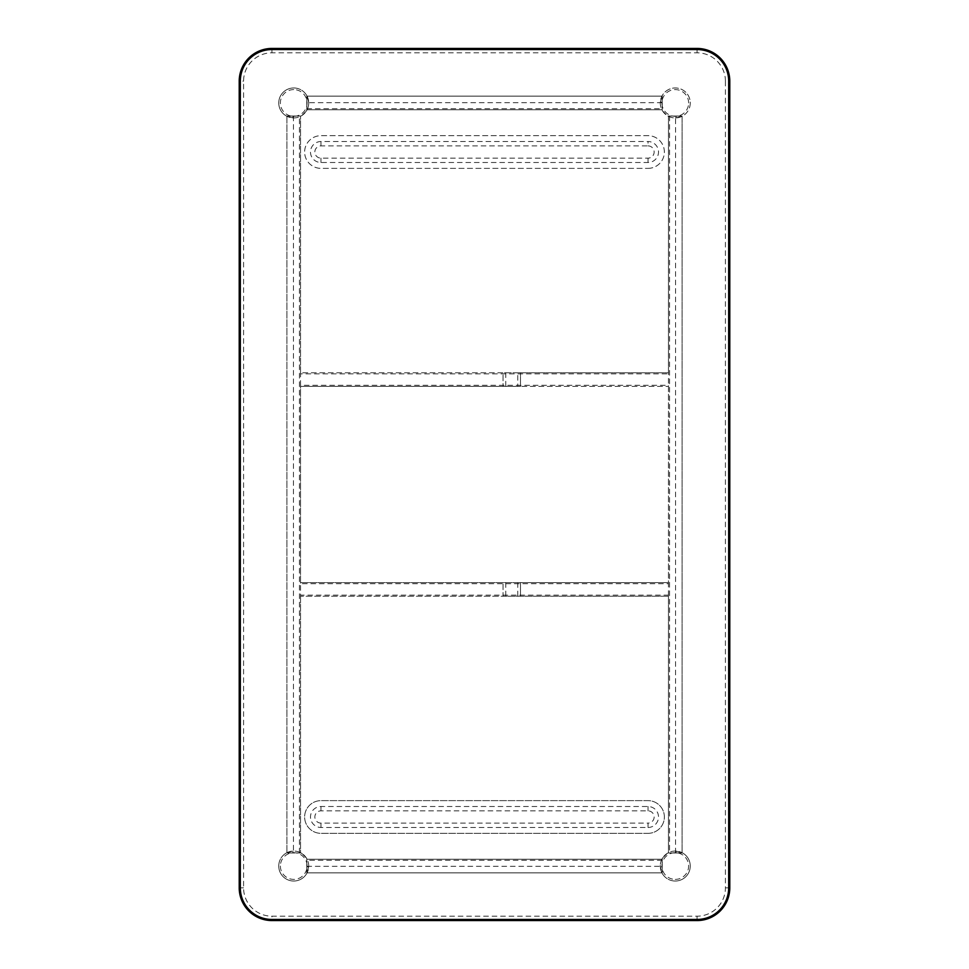 <?xml version="1.0" encoding="UTF-8"?>
<svg xmlns="http://www.w3.org/2000/svg" width="969" height="969" viewBox="0 0 969 969"><rect width="100%" height="100%" fill="white"/><g stroke="black" fill="none" stroke-linecap="round" stroke-linejoin="round"><path stroke-width="0.73" stroke-dasharray="4.84 3.63" d="M725.418 81.154L725.418 887.846A28.343 28.343 0 0 1 697.074 916.189L271.926 916.189A28.343 28.343 0 0 1 243.582 887.846L243.582 81.154A28.343 28.343 0 0 1 271.926 52.81L697.074 52.81A28.343 28.343 0 0 1 725.418 81.154L729.778 81.154A32.704 32.704 0 0 0 697.074 48.45L271.926 48.45A32.704 32.704 0 0 0 239.222 81.154L239.222 887.846A32.704 32.704 0 0 0 271.926 920.55L697.074 920.55A32.704 32.704 0 0 0 729.778 887.846L729.778 81.154M286.376 852.986A14.995 14.995 0 0 0 283.13 876.642A14.995 14.995 0 0 0 306.785 873.408L306.785 858.679A14.995 14.995 0 0 0 306.386 858.013L301.759 853.386A14.995 14.995 0 0 0 301.08 852.986L286.364 852.986L292.904 851.073A14.995 14.995 0 0 1 301.093 852.986M306.785 95.604A14.995 14.995 0 0 0 283.13 92.358A14.995 14.995 0 0 0 286.376 116.014L301.093 116.014A14.995 14.995 0 0 0 301.759 115.614L306.386 110.987A14.995 14.995 0 0 0 306.785 110.309L306.785 95.604M517.749 372.762L503.032 372.762L503.032 386.389L503.032 372.762L300.535 372.762L300.535 116.038L286.921 116.038L286.921 852.962L300.535 852.962L300.535 595.148L300.535 852.962L286.921 852.962L286.921 116.038L300.535 116.038L300.535 373.852L300.535 372.762L668.465 372.762L520.474 372.762L520.474 386.389L300.535 386.389L300.535 385.299L300.535 583.701L300.535 386.389L668.465 386.389L520.474 386.389L520.474 372.762L517.749 372.762L517.749 386.389M517.749 582.611L503.032 582.611L503.032 596.238L300.535 596.238L668.453 596.238L503.032 596.238L503.032 582.611L300.535 582.611L668.453 582.611L520.474 582.611L520.474 596.238L520.474 582.611L517.749 582.611L517.749 596.238M668.453 596.238L668.453 852.962L682.079 852.962L682.091 116.038L668.465 116.038L668.465 373.852L300.535 373.852L300.535 385.299L668.465 385.299L668.453 583.701L668.465 116.038L682.091 116.038L682.079 852.962L668.453 852.962L668.453 583.701L300.535 583.701L300.535 595.148L668.453 595.148L668.453 596.238M306.81 109.763L662.19 109.763L662.19 96.137L306.81 96.137L306.81 109.763L306.81 96.137L662.19 96.137L662.19 109.763L306.81 109.763M667.907 116.014L682.636 116.014A14.995 14.995 0 0 0 685.87 92.358A14.995 14.995 0 0 0 662.215 95.604L662.215 110.309A14.995 14.995 0 0 0 662.614 110.987L667.241 115.614A14.995 14.995 0 0 0 667.907 116.014L682.636 116.014L676.083 117.927A14.995 14.995 0 0 1 667.92 116.014M660.301 866.855L662.215 866.855L662.215 858.679A14.995 14.995 0 0 0 660.301 866.855L662.215 873.396A14.995 14.995 0 0 0 685.87 876.642A14.995 14.995 0 0 0 682.624 852.986L667.907 852.986A14.995 14.995 0 0 0 667.241 853.386L662.614 858.013A14.995 14.995 0 0 0 662.215 858.679L662.215 873.408M662.19 859.237L306.81 859.237L306.81 872.863L662.19 872.863L662.19 859.237L662.19 872.863L306.81 872.863L306.81 859.237L662.19 859.237M648.019 833.34A16.352 16.352 0 0 0 664.371 816.988A16.352 16.352 0 0 0 648.019 800.636L320.981 800.636A16.352 16.352 0 0 0 304.629 816.988A16.352 16.352 0 0 0 320.981 833.34L648.019 833.34A16.352 16.352 0 0 0 664.371 816.988A16.352 16.352 0 0 0 648.019 800.636L320.981 800.636A16.352 16.352 0 0 0 304.629 816.988A16.352 16.352 0 0 0 320.981 833.34L648.019 833.34M648.019 168.364A16.352 16.352 0 0 0 664.371 152.012A16.352 16.352 0 0 0 648.019 135.66L320.981 135.66A16.352 16.352 0 0 0 304.629 152.012A16.352 16.352 0 0 0 320.981 168.364L648.019 168.364L320.981 168.364A16.352 16.352 0 0 1 304.629 152.012A16.352 16.352 0 0 1 320.981 135.66L648.019 135.66A16.352 16.352 0 0 1 664.371 152.012A16.352 16.352 0 0 1 648.019 168.364M648.019 827.478A10.489 10.489 0 0 0 658.508 816.988A10.489 10.489 0 0 0 648.019 806.499L320.981 806.499A10.489 10.489 0 0 0 310.492 816.988A10.489 10.489 0 0 0 320.981 827.478L648.019 827.478L648.019 823.117A6.129 6.129 0 0 0 654.148 816.988A6.129 6.129 0 0 0 648.019 810.859L320.981 810.859A6.129 6.129 0 0 0 314.852 816.988A6.129 6.129 0 0 0 320.981 823.117L648.019 823.117M648.019 145.883A6.129 6.129 0 0 1 654.148 152.012A6.129 6.129 0 0 1 648.019 158.141L320.981 158.141A6.129 6.129 0 0 1 314.852 152.012A6.129 6.129 0 0 1 320.981 145.883L648.019 145.883L648.019 141.522A10.489 10.489 0 0 1 658.508 152.012A10.489 10.489 0 0 1 648.019 162.501L320.981 162.501A10.489 10.489 0 0 1 310.492 152.012A10.489 10.489 0 0 1 320.981 141.522L648.019 141.522M667.241 853.386L662.614 858.013A14.995 14.995 0 0 1 667.241 853.386M675.272 879.392A13.36 13.36 0 0 0 686.839 859.37A13.36 13.36 0 0 0 663.704 859.37A13.36 13.36 0 0 0 675.272 879.392M675.272 881.027A14.995 14.995 0 0 1 660.277 866.044A14.995 14.995 0 0 1 675.272 851.048A14.995 14.995 0 0 1 690.255 866.044A14.995 14.995 0 0 1 675.272 881.027M675.272 851.048A14.995 14.995 0 0 1 676.083 851.073L682.624 852.986L667.907 852.986A14.995 14.995 0 0 1 675.272 851.048M662.215 866.855L662.215 873.396M662.614 110.987L667.241 115.614A14.995 14.995 0 0 1 662.614 110.987M688.632 102.956A13.36 13.36 0 0 0 668.598 91.389A13.36 13.36 0 0 0 668.598 114.524A13.36 13.36 0 0 0 688.632 102.956M690.267 102.956A14.995 14.995 0 0 1 675.272 117.939A14.995 14.995 0 0 1 660.277 102.956A14.995 14.995 0 0 1 675.272 87.961A14.995 14.995 0 0 1 690.267 102.956M660.277 102.956A14.995 14.995 0 0 1 660.301 102.133L662.215 95.592L662.215 110.309A14.995 14.995 0 0 1 660.277 102.956M301.759 115.614L306.386 110.987A14.995 14.995 0 0 1 301.759 115.614M293.728 89.596A13.36 13.36 0 0 0 282.161 109.63A13.36 13.36 0 0 0 305.296 109.63A13.36 13.36 0 0 0 293.728 89.596M293.728 87.961A14.995 14.995 0 0 1 308.723 102.956A14.995 14.995 0 0 1 293.728 117.939A14.995 14.995 0 0 1 278.745 102.956A14.995 14.995 0 0 1 293.728 87.961M293.728 117.939A14.995 14.995 0 0 1 292.917 117.927L286.376 116.014L301.093 116.014A14.995 14.995 0 0 1 293.728 117.939M308.699 102.133L306.785 95.592L306.785 110.309A14.995 14.995 0 0 0 308.699 102.133L306.785 102.133M306.386 858.013L301.759 853.386A14.995 14.995 0 0 1 306.386 858.013M280.38 866.044A13.36 13.36 0 0 0 300.402 877.611A13.36 13.36 0 0 0 300.402 854.476A13.36 13.36 0 0 0 280.38 866.044M278.745 866.044A14.995 14.995 0 0 1 293.728 851.048A14.995 14.995 0 0 1 308.723 866.044A14.995 14.995 0 0 1 293.728 881.027A14.995 14.995 0 0 1 278.745 866.044M308.723 866.044A14.995 14.995 0 0 1 308.699 866.855L306.785 873.396L306.785 858.679A14.995 14.995 0 0 1 308.723 866.044M301.08 852.986L286.364 852.986M243.582 887.846L239.222 887.846A32.704 32.704 0 0 0 271.926 920.55L271.926 916.189M271.926 52.81L271.926 48.45A32.704 32.704 0 0 0 239.222 81.154L243.582 81.154M697.074 52.81L697.074 48.45M725.418 887.846L729.778 887.846M697.074 916.189L697.074 920.55M648.019 806.499L648.019 810.859M320.981 827.478L320.981 823.117M320.981 806.499L320.981 810.859M648.019 162.501L648.019 158.141M320.981 141.522L320.981 145.883M320.981 162.501L320.981 158.141M662.19 860.327L306.81 860.327M306.81 866.322L662.19 866.322M676.083 852.986L676.083 851.073M662.215 102.133L660.301 102.133M676.083 117.927L676.083 116.014M306.81 108.673L662.19 108.673M662.19 102.678L306.81 102.678M299.445 852.962L299.445 116.038M293.462 116.038L293.462 852.962M505.757 372.762L505.757 386.389M505.757 582.611L505.757 596.238M669.555 116.038L669.543 852.962M675.538 852.962L675.55 116.038M292.917 116.014L292.917 117.927M306.785 866.855L308.699 866.855M292.904 851.073L292.904 852.986"/><path stroke-width="1.45" d="M697.074 48.45L271.926 48.45A32.704 32.704 0 0 0 239.222 81.154L239.222 887.846A32.704 32.704 0 0 0 271.926 920.55L697.074 920.55A32.704 32.704 0 0 0 729.778 887.846L729.778 81.154A32.704 32.704 0 0 0 697.074 48.45L697.074 49.54A31.614 31.614 0 0 1 728.688 81.154L728.688 887.846A31.614 31.614 0 0 1 697.074 919.46L271.926 919.46A31.614 31.614 0 0 1 240.312 887.846L240.312 81.154A31.614 31.614 0 0 1 271.926 49.54L697.074 49.54M271.926 48.45L271.926 49.54M239.222 81.154L240.312 81.154M239.222 887.846L240.312 887.846M271.926 920.55L271.926 919.46M697.074 920.55L697.074 919.46M729.778 887.846L728.688 887.846M729.778 81.154L728.688 81.154"/></g></svg>
